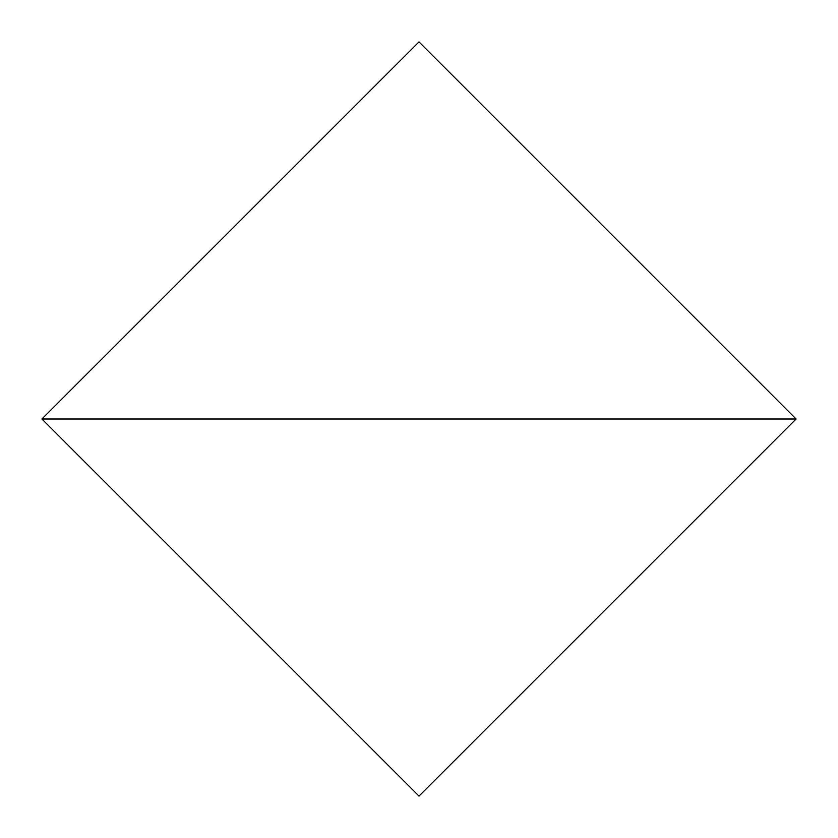 <?xml version="1.0" encoding="UTF-8"?>
<svg xmlns="http://www.w3.org/2000/svg" width="838" height="838" viewBox="0 0 838 838"><rect width="100%" height="100%" fill="white"/><g stroke="black" fill="none" stroke-linecap="round" stroke-linejoin="round"><path stroke-width="1.26" d="M796.1 419L419 41.9L41.9 419L796.1 419L419 41.9L41.9 419L796.1 419L41.9 419L419 796.1L796.1 419L41.9 419L419 796.1L796.1 419"/></g></svg>
